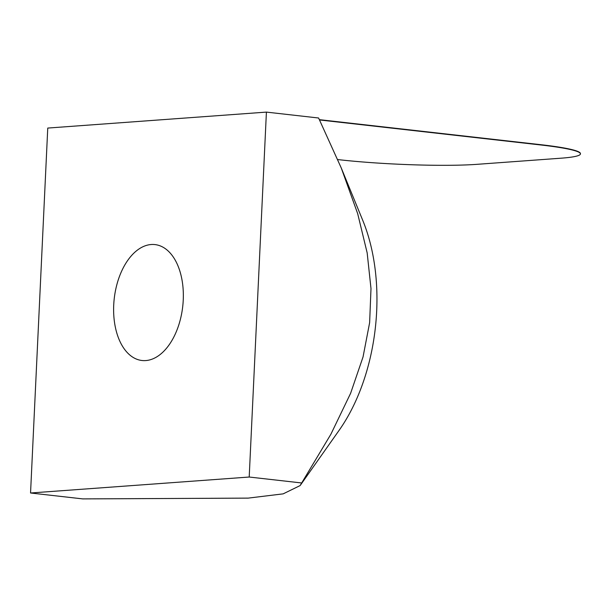 <?xml version="1.0" encoding="UTF-8"?>
<svg xmlns="http://www.w3.org/2000/svg" width="611" height="611" viewBox="0 0 611 611"><rect width="100%" height="100%" fill="white"/><g stroke="black" fill="none" stroke-linecap="round" stroke-linejoin="round"><path stroke-width="0.92" d="M337.73 159.563L338.83 159.692A98.753 8.775 -177.3 0 0 476.847 164.344L560.944 158.203A98.753 8.775 -177.3 0 0 580.435 153.903A98.753 8.775 -177.3 0 0 540.666 144.96L319.553 119.962M580.435 153.903L580.45 153.628A98.753 8.775 -177.3 0 0 540.674 144.677L319.408 119.664M266.411 112.103L47.757 128.066L30.55 492.993L249.204 477.031L266.411 112.103L318.598 118.007L341.266 168.002L357.672 213.644L367.173 252.923L370.992 288.575L369.632 322.639L363.049 356.923L350.599 393.331L330.902 434.207L300.123 485.577L283.176 493.856L248.181 498.118L82.737 498.897L30.55 492.993M145.746 360.574A58.32 34.468 96.4 0 1 141.928 360.498A58.32 34.468 96.4 0 1 114.226 298.68A58.32 34.468 96.4 0 1 155.034 244.599A58.32 34.468 96.4 0 1 183.04 303.216A58.32 34.468 96.4 0 1 145.746 360.574M341.266 168.002L362.812 220.51A155.179 91.719 96.4 0 1 376.674 311.136A155.179 91.719 96.4 0 1 339.09 430.365L300.123 485.577M249.204 477.031L301.383 482.934"/></g></svg>
